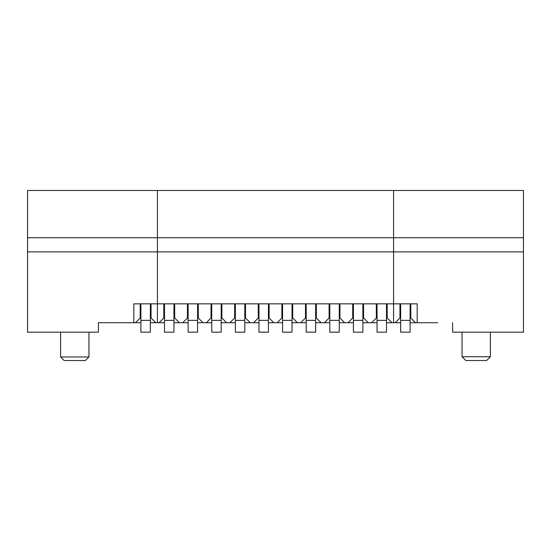 <?xml version="1.0" encoding="UTF-8"?>
<svg xmlns="http://www.w3.org/2000/svg" width="551" height="551" viewBox="0 0 551 551"><rect width="100%" height="100%" fill="white"/><g stroke="black" fill="none" stroke-linecap="round" stroke-linejoin="round"><path stroke-width="0.83" d="M400.653 322.728L393.572 322.728L393.572 251.883L393.572 303.835L417.183 303.835L417.183 322.728L410.102 322.728M437.728 322.728L417.183 322.728M27.55 237.715L157.428 237.715L157.428 251.883L157.428 237.715L393.572 237.715L393.572 190.488L523.45 190.488L523.45 237.715L393.572 237.715L393.572 251.883L393.572 190.488L157.428 190.488L157.428 237.715L157.428 190.488L27.55 190.488L27.55 332.177L98.395 332.177L98.395 322.728L113.272 322.728M415.53 322.728L410.812 318.003L410.812 303.835M452.605 322.728L452.605 332.177L523.45 332.177L523.45 251.883L157.428 251.883L157.428 322.728L150.347 322.728M523.45 251.883L523.45 237.715M410.102 303.835L410.102 332.177L400.653 332.177L400.653 303.835M399.95 303.835L399.95 318.003L395.225 322.728M410.812 318.003L410.102 318.003M400.653 318.003L399.95 318.003M410.812 306.198L410.102 306.198M400.653 306.198L399.95 306.198M410.102 320.365L400.653 320.365M462.055 332.177L462.055 356.731L490.39 356.731L490.39 332.177M462.055 356.731L465.829 360.512L486.609 360.512L490.39 356.731M164.515 322.728L157.428 322.728L157.428 251.883L27.55 251.883M188.125 322.728L173.958 322.728M211.742 322.728L197.575 322.728M235.353 322.728L221.185 322.728M258.97 322.728L244.802 322.728M282.587 322.728L268.413 322.728M306.198 322.728L292.03 322.728M329.815 322.728L315.647 322.728M353.425 322.728L339.258 322.728M377.042 322.728L362.875 322.728M140.898 322.728L133.817 322.728L133.817 303.835L393.572 303.835L393.572 322.728L386.485 322.728M391.919 322.728L387.195 318.003L386.485 318.003M387.195 303.835L387.195 318.003M377.042 318.003L376.333 318.003L371.608 322.728M368.302 322.728L363.584 318.003L362.875 318.003M363.584 303.835L363.584 318.003M376.333 318.003L376.333 303.835M353.425 318.003L352.716 318.003L347.998 322.728M344.692 322.728L339.967 318.003L339.258 318.003M339.967 303.835L339.967 318.003M352.716 318.003L352.716 303.835M329.815 318.003L329.105 318.003L324.381 322.728M321.075 322.728L316.35 318.003L315.647 318.003M316.35 303.835L316.35 318.003M329.105 318.003L329.105 303.835M306.198 318.003L305.488 318.003L300.77 322.728M297.464 322.728L292.739 318.003L292.03 318.003M292.739 303.835L292.739 318.003M305.488 318.003L305.488 303.835M282.587 318.003L281.878 318.003L277.153 322.728M273.847 322.728L269.122 318.003L268.413 318.003M269.122 303.835L269.122 318.003M281.878 318.003L281.878 303.835M258.97 318.003L258.261 318.003L253.536 322.728M250.23 322.728L245.512 318.003L244.802 318.003M245.512 303.835L245.512 318.003M258.261 318.003L258.261 303.835M235.353 318.003L234.65 318.003L229.925 322.728M226.619 322.728L221.895 318.003L221.185 318.003M221.895 303.835L221.895 318.003M234.65 318.003L234.65 303.835M211.742 318.003L211.033 318.003L206.308 322.728M203.002 322.728L198.284 318.003L197.575 318.003M198.284 303.835L198.284 318.003M211.033 318.003L211.033 303.835M188.125 318.003L187.416 318.003L182.698 322.728M179.392 322.728L174.667 318.003L173.958 318.003M174.667 303.835L174.667 318.003M187.416 318.003L187.416 303.835M164.515 318.003L163.805 318.003L159.081 322.728M163.805 318.003L163.805 303.835M362.875 303.835L362.875 332.177L353.425 332.177L353.425 303.835M339.258 303.835L339.258 332.177L329.815 332.177L329.815 303.835M315.647 303.835L315.647 332.177L306.198 332.177L306.198 303.835M292.03 303.835L292.03 332.177L282.587 332.177L282.587 303.835M268.413 303.835L268.413 332.177L258.97 332.177L258.97 303.835M244.802 303.835L244.802 332.177L235.353 332.177L235.353 303.835M221.185 303.835L221.185 332.177L211.742 332.177L211.742 303.835M197.575 303.835L197.575 332.177L188.125 332.177L188.125 303.835M173.958 303.835L173.958 332.177L164.515 332.177L164.515 303.835M174.667 306.198L173.958 306.198M164.515 306.198L163.805 306.198M173.958 320.365L164.515 320.365M198.284 306.198L197.575 306.198M188.125 306.198L187.416 306.198M197.575 320.365L188.125 320.365M221.895 306.198L221.185 306.198M211.742 306.198L211.033 306.198M221.185 320.365L211.742 320.365M245.512 306.198L244.802 306.198M235.353 306.198L234.65 306.198M244.802 320.365L235.353 320.365M269.122 306.198L268.413 306.198M258.97 306.198L258.261 306.198M268.413 320.365L258.97 320.365M292.739 306.198L292.03 306.198M282.587 306.198L281.878 306.198M292.03 320.365L282.587 320.365M316.35 306.198L315.647 306.198M306.198 306.198L305.488 306.198M315.647 320.365L306.198 320.365M339.967 306.198L339.258 306.198M329.815 306.198L329.105 306.198M339.258 320.365L329.815 320.365M363.584 306.198L362.875 306.198M353.425 306.198L352.716 306.198M362.875 320.365L353.425 320.365M377.042 303.835L377.042 332.177L386.485 332.177L386.485 303.835M376.333 306.198L377.042 306.198M386.485 306.198L387.195 306.198M386.485 320.365L377.042 320.365M133.817 322.728L98.395 322.728M155.775 322.728L151.05 318.003L150.347 318.003M151.05 303.835L151.05 318.003M140.898 318.003L140.188 318.003L135.47 322.728M140.188 318.003L140.188 303.835M140.898 303.835L140.898 332.177L150.347 332.177L150.347 303.835M140.188 306.198L140.898 306.198M150.347 306.198L151.05 306.198M150.347 320.365L140.898 320.365M60.61 332.177L60.61 356.972L88.945 356.972L88.945 332.177M60.61 356.972L64.15 360.512L85.405 360.512L88.945 356.972"/></g></svg>
